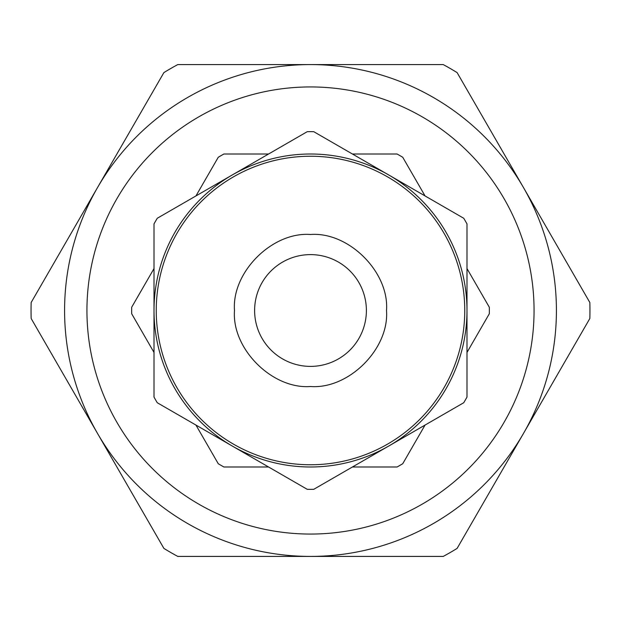 <?xml version="1.0" encoding="UTF-8"?>
<svg xmlns="http://www.w3.org/2000/svg" width="621" height="621" viewBox="0 0 621 621"><rect width="100%" height="100%" fill="white"/><g stroke="black" fill="none" stroke-linecap="round" stroke-linejoin="round"><path stroke-width="0.93" d="M31.166 318.511A279.45 279.45 0 0 1 31.166 302.489L163.897 72.595A279.45 279.45 0 0 1 177.769 64.584L310.5 64.584A245.916 245.916 0 0 1 556.416 310.5A245.916 245.916 0 0 1 310.5 556.416L443.231 556.416A279.45 279.45 0 0 0 457.103 548.405L589.834 318.511A279.45 279.45 0 0 0 589.834 302.489L457.103 72.595A279.45 279.45 0 0 0 443.231 64.584L310.5 64.584A245.916 245.916 0 0 0 64.584 310.5A245.916 245.916 0 0 0 310.5 556.416L177.769 556.416A279.45 279.45 0 0 1 163.897 548.405L31.166 318.511M534.06 310.5A223.56 223.56 0 0 0 310.5 86.94A223.56 223.56 0 0 0 86.94 310.5A223.56 223.56 0 0 0 310.5 534.06A223.56 223.56 0 0 0 534.06 310.5M254.61 310.5A55.89 55.89 0 0 1 310.5 254.61A55.89 55.89 0 0 1 366.39 310.5A55.89 55.89 0 0 1 310.5 366.39A55.89 55.89 0 0 1 254.61 310.5M464.756 310.5A154.256 154.256 0 0 0 310.5 156.244A154.256 154.256 0 0 0 156.244 310.5A154.256 154.256 0 0 0 310.5 464.756A154.256 154.256 0 0 0 464.756 310.5A154.256 154.256 0 0 0 310.5 156.244A154.256 154.256 0 0 0 156.244 310.5A154.256 154.256 0 0 0 310.5 464.756A154.256 154.256 0 0 0 464.756 310.5M154.008 352.433L131.683 313.76A178.848 178.848 0 0 1 131.683 307.24L154.008 268.567M466.992 268.567L489.317 307.24A178.848 178.848 0 0 1 489.317 313.76L466.992 352.433M232.254 446.025A156.492 156.492 0 0 0 466.992 310.5A156.492 156.492 0 0 0 232.254 174.975A156.492 156.492 0 0 0 232.254 446.025L307.24 489.317A178.848 178.848 0 0 0 313.76 489.317L463.732 402.734A178.848 178.848 0 0 0 466.992 397.083L466.992 223.917A178.848 178.848 0 0 0 463.732 218.266L313.76 131.683A178.848 178.848 0 0 0 307.24 131.683L157.268 218.266A178.848 178.848 0 0 0 154.008 223.917L154.008 397.083A178.848 178.848 0 0 0 157.268 402.734L232.254 446.025M268.567 466.992L223.917 466.992A178.848 178.848 0 0 1 218.266 463.732L195.941 425.059M195.941 195.941L218.266 157.268A178.848 178.848 0 0 1 223.917 154.008L268.567 154.008M352.433 154.008L397.083 154.008A178.848 178.848 0 0 1 402.734 157.268L425.059 195.941M425.059 425.059L402.734 463.732A178.848 178.848 0 0 1 397.083 466.992L352.433 466.992M386.51 310.5C389.406 272.231 348.777 231.594 310.5 234.49C272.231 231.594 231.586 272.215 234.49 310.5C231.594 348.769 272.223 389.406 310.5 386.51C348.769 389.406 389.414 348.785 386.51 310.5"/></g></svg>
